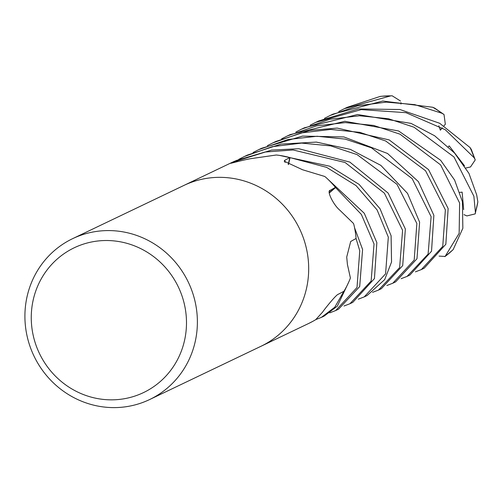 <?xml version="1.0" encoding="UTF-8"?>
<svg xmlns="http://www.w3.org/2000/svg" width="503" height="503" viewBox="0 0 503 503"><rect width="100%" height="100%" fill="white"/><g stroke="black" fill="none" stroke-linecap="round" stroke-linejoin="round"><path stroke-width="0.75" d="M343.857 291.331A89.138 85.51 64.4 0 1 343.775 291.463L334.797 307.207L321.373 317.393L315.928 319.531M197.145 328.578A89.182 85.554 64.4 0 1 149.63 399.545A89.182 85.554 64.4 0 1 63.051 390.932A89.182 85.554 64.4 0 1 25.15 309.609A89.182 85.554 64.4 0 1 72.665 238.642A89.182 85.554 64.4 0 1 159.244 247.256A89.182 85.554 64.4 0 1 197.145 328.578M72.665 238.642L183.966 185.406A89.182 85.554 64.4 0 1 270.545 194.02A89.182 85.554 64.4 0 1 308.446 275.336A89.182 85.554 64.4 0 1 260.931 346.303L149.63 399.545M186.273 328.717A80.26 76.997 64.4 0 1 103.058 399.388A80.26 76.997 64.4 0 1 31.475 311.646A80.26 76.997 64.4 0 1 114.69 240.975A80.26 76.997 64.4 0 1 186.273 328.717M308.446 275.336A89.182 85.554 64.4 0 1 260.931 346.303M329.893 190.606L330.276 190.304C326.284 190.329 333.363 204.859 339.732 210.109L353.433 223.395L353.867 224.571A89.182 85.554 64.4 0 1 356.086 238.46L350.704 241.484L346.718 257.033L347.422 264.471L350.384 277.876L350.05 278.983A89.182 85.554 64.4 0 1 343.926 291.294L338.293 294.249C336.224 294.569 324.573 309.075 322.643 312.055L315.714 319.663A89.182 85.554 64.4 0 1 308.635 323.486L261.176 346.19M329.591 191.021A1498.393 312.111 -13.7 0 1 330.276 190.304L335.382 187.405A89.138 85.51 64.4 0 1 335.532 187.588L329.295 192.938L335.564 187.556L361.349 214.397L374.037 243.961L371.145 281.045L349.943 303.73L344.014 306.006M329.283 192.605L335.382 187.405M285.044 162.463A1498.393 560.958 -48.6 0 1 284.811 160.256L284.17 161.193L302.51 169.737L324.63 176.434L325.705 177.213A89.182 85.554 64.4 0 1 335.413 187.374M284.811 160.256L289.803 157.596A89.138 85.51 64.4 0 1 290.03 157.653L288.458 164.575L290.036 157.615L326.617 167.361L356.049 185.588L377.099 209.927L388.316 237.133L385.581 273.858L364.229 296.896L358.299 299.178M231.003 163.217L231.682 162.815C226.872 164.619 239.195 160.866 249.972 158.778L276.323 154.999A89.182 85.554 64.4 0 1 289.816 157.552M231.883 163.047A1498.393 736.373 -86.5 0 1 231.682 162.815L236.724 160.426A89.138 85.51 64.4 0 1 236.932 160.338L237.447 161.601L236.919 160.3L265.006 152.038L293.104 149.976L345.096 162.5L384.393 193.177L402.589 230.305L399.627 267.577L378.514 290.061L372.585 292.344M184.211 185.286L231.669 162.588A89.182 85.554 64.4 0 1 236.706 160.382A89.182 85.554 64.4 0 1 236.919 160.3M356.042 238.485A89.138 85.51 64.4 0 1 356.061 238.699L355.615 238.724L356.105 238.692L359.758 250.796L357.004 287.534L335.658 310.558L329.729 312.841M237.221 161.658L236.724 160.426M288.225 164.462L289.803 157.596M335.532 187.588L329.302 192.957M236.932 160.338L237.447 161.595M290.03 157.653L288.471 164.582M356.061 238.699L355.615 238.724M324.441 118.375L330.113 115.495L357.608 105.793L386.367 102.122L414.849 104.649L441.86 113.232L444.023 114.514L445.325 124.26L444.03 125.8M444.023 114.514L434.693 108.126L432.706 107.258L382.783 101.04L332.936 114.143L330.113 115.495M335.658 310.558L338.519 309.188L359.702 286.553L362.588 249.444L354.571 227.79A89.182 85.554 64.4 0 1 356.105 238.692M338.708 111.547L344.392 108.667L390.806 95.853L392.177 95.803L400.526 101.034M382.079 96.224L380.149 96.431L347.196 107.328L344.392 108.667M349.943 303.73L352.804 302.36L374.439 278.599L376.848 242.616L364.273 213.259L328.107 179.452A89.182 85.554 64.4 0 1 335.564 187.556M321.373 317.393L324.234 316.022L337.331 306.138L348.793 281.95A89.182 85.554 64.4 0 1 343.813 291.489M364.229 296.896L367.083 295.525L384.688 279.611L391.541 262.038L391.108 235.8L380.061 208.783L359.054 184.362L329.823 166.235L279.505 155.402A89.182 85.554 64.4 0 1 290.036 157.615M308.873 323.372L312.96 321.26M295.89 132.025L301.549 129.158L329.767 119.274L359.425 115.765L388.467 118.733L414.038 127.228L454.008 157.011L473.876 196.208L475.423 212.48L475.197 213.888L466.866 215.925L463.992 214.643M475.197 213.888L477.85 201.879L476.687 194.862L468.947 173.378L454.486 152.975L434.605 135.747L411.07 123.405L357.551 114.521L304.397 127.8L301.549 129.158M378.514 290.061L381.362 288.697L402.708 265.609L405.355 228.984L388.115 193.058L349.805 162.079L298.832 148.725L271.557 150.089L231.908 162.469M281.63 138.847L287.263 135.992L316.462 125.876L345.366 122.594L373.647 125.436L400.048 134.194L440.615 164.883L459.623 203.023L459.151 233.348L445.105 256.448L439.106 256.109M452.524 250.18L453.19 249.538L462.854 228.274L462.408 201.69L454.593 180.03L440.603 160.243L398.596 130.962L344.857 121.292L290.118 134.628L287.263 135.992M238.768 159.35L244.408 156.496L272.255 146.669L301.605 143.097L330.748 145.901L357.073 154.603L396.974 184.305L416.855 223.483L414.195 260.057L392.799 283.227L386.864 285.515M392.799 283.227L395.635 281.869L416.981 258.749L419.609 222.163L407.537 193.397L380.79 165.336L350.396 149.397L316.33 142.091L280.995 144.084L247.269 155.125L244.408 156.496M267.326 145.688L272.978 142.827L301.134 132.937L330.704 129.434L359.821 132.352L385.713 140.997L425.563 170.769L445.369 209.845L442.747 246.388L421.357 269.564L415.415 271.859M421.357 269.564L424.161 268.225L445.847 244.232L448.135 208.519L428.562 169.637L389.177 139.909L337.173 128.076L309.49 130.447L275.807 141.475M253.047 152.522L258.693 149.661L287.955 139.513L317.053 136.256L345.184 139.105L371.428 147.819L412.164 178.634L431.115 216.661L428.11 254.072L407.078 276.399L401.143 278.687M407.078 276.399L409.901 275.047L431.53 251.223L433.869 215.341L418.377 181.627L387.543 153.484L343.876 136.948L302.548 136.093L261.554 148.291L258.693 149.661M400.916 102.612L400.954 104.077M464.495 165.795L449.179 145.876L448.324 146.763M310.162 125.197L315.834 122.33L361.286 109.61L405.978 112.678L445.3 129.743L474.184 157.779L475.247 159.904L470.5 166.977L465.897 168.002M463.659 209.619L462.138 192.14L459.868 192.385M442.319 127.831L440.364 130.22L438.849 125.763M475.247 159.904L471.254 149.322L470.028 147.536L439.666 123.266L399.879 109.497L358.306 108.956L318.669 120.972L315.834 122.33M432.706 107.258A89.182 85.554 64.4 0 1 441.86 113.232M380.149 96.431A89.182 85.554 64.4 0 1 390.806 95.853M477.85 201.879A89.182 85.554 64.4 0 1 475.423 212.48M453.19 249.538A89.182 85.554 64.4 0 1 445.105 256.448M440.955 129.453L440.037 129.007M470.028 147.536A89.182 85.554 64.4 0 1 474.184 157.779M392.177 95.803L381.117 96.287M444.859 256.649L452.851 249.909M272.978 142.827L275.839 141.456"/></g></svg>
